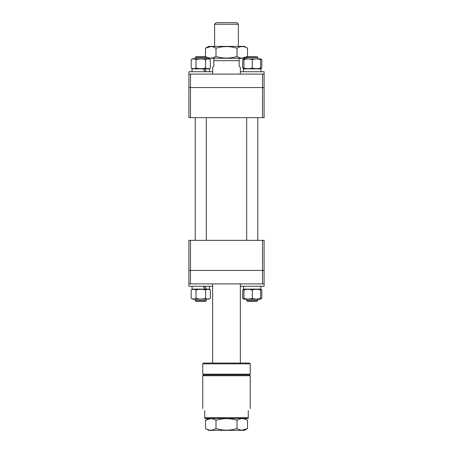 <?xml version="1.0" encoding="UTF-8"?>
<svg xmlns="http://www.w3.org/2000/svg" width="453" height="453" viewBox="0 0 453 453"><rect width="100%" height="100%" fill="white"/><g stroke="black" fill="none" stroke-linecap="round" stroke-linejoin="round"><path stroke-width="0.68" d="M264.105 117.65L262.519 117.65L262.519 87.565L264.105 87.565L264.105 117.65M190.481 117.65L188.895 117.65L188.895 87.565L190.481 87.565L190.481 117.65L262.519 117.65M264.105 71.733L264.105 74.105L264.105 71.733L240.356 71.733L240.356 67.378L239.167 66.189L239.167 60.651L213.833 60.651L213.833 66.189L212.644 67.378L212.644 74.105L212.644 71.733L188.895 71.733L188.895 87.565L262.519 87.565L190.481 87.565L190.481 74.105L264.105 74.105L264.105 87.565L262.519 87.565L262.519 74.105M238.374 24.235L214.626 24.235L216.211 22.65L236.789 22.65L238.374 24.235L238.374 46.399M214.626 24.235L214.626 46.399M238.98 58.273L239.167 60.651M214.02 58.273L213.833 60.651M212.644 363.057L212.644 283.895L212.644 286.268L188.895 286.268L188.895 240.35L190.481 240.35L190.481 270.435L188.895 270.435L190.481 270.435L190.481 283.895L262.519 283.895L262.519 270.435L190.481 270.435L262.519 270.435L262.519 240.35L190.481 240.35M240.356 363.057L240.356 286.268L264.105 286.268L264.105 283.895L264.105 286.268M196.019 56.693L195.232 57.48L196.019 56.693L205.52 56.693L206.313 57.48L195.232 57.48L195.232 58.748M205.52 301.307L196.019 301.307L195.232 300.52L206.313 300.52L205.52 301.307L206.313 300.52L206.313 299.252M203.561 68.884L204.903 71.733M204.915 71.733L203.391 68.884L192.021 68.884L192.021 71.733M209.518 68.884L209.518 71.733L209.518 68.884L204.915 68.884L206.285 71.733M203.391 68.884L204.915 68.884M210.368 59.666L208.788 58.748L192.757 58.748L191.172 59.666C192.785 58.686 194.399 58.686 196.013 59.666C199.224 58.686 202.423 58.686 205.611 59.666C207.197 58.686 208.782 58.686 210.368 59.666L210.368 67.967L209.082 68.709M210.368 67.967C208.788 68.941 207.202 68.941 205.611 67.967C202.423 68.941 199.224 68.941 196.013 67.967C194.405 68.941 192.791 68.941 191.172 67.967L192.457 68.709M191.172 59.666L191.172 67.967M196.013 59.666L196.013 67.967M205.611 59.666L205.611 67.967M188.895 74.105L190.481 74.105M208.59 58.273L244.41 58.273L247.525 56.478C244.031 58.613 240.526 58.613 237.01 56.478C230.022 58.613 223.018 58.613 215.99 56.478C212.491 58.613 208.986 58.613 205.475 56.478L208.59 58.273M210.685 46.568L205.475 48.199L208.59 46.399L244.41 46.399L247.525 48.199L247.525 56.478L242.315 58.103M205.475 56.478L205.475 48.199C208.969 46.059 212.474 46.059 215.99 48.199C223.018 46.059 230.022 46.059 237.01 48.199C240.509 46.059 244.014 46.059 247.525 48.199M213.386 57.667L215.815 56.574M215.99 48.199L215.99 56.478M237.01 48.199L237.01 56.478M239.614 47.01L238.374 47.491M260.979 68.884L260.979 71.733L260.979 68.884L243.482 68.884L243.482 71.733M260.515 67.967C260.532 68.941 260.549 68.941 260.566 67.967C257.808 68.941 255.045 68.941 252.276 67.967C249.507 68.941 246.726 68.941 243.941 67.967C243.924 68.941 243.907 68.941 243.89 67.967L243.89 59.666C243.907 58.686 243.924 58.686 243.941 59.666L243.941 67.967C243.924 68.941 243.907 68.941 243.89 67.967M243.918 58.918L260.543 58.918M243.89 59.666C243.907 58.686 243.924 58.686 243.941 59.666C246.715 58.686 249.49 58.686 252.276 59.666C255.033 58.686 257.797 58.686 260.566 59.666C260.549 58.686 260.532 58.686 260.515 59.666M252.276 59.666L252.276 67.967M260.566 59.666L260.566 67.967M243.907 68.533L242.632 67.967L243.918 68.709M244.212 58.748L242.632 59.666L243.907 59.094M242.632 59.666L242.632 67.967M260.554 59.088L261.828 59.666L261.828 67.967L260.554 68.539M257.768 58.748L257.768 57.48L256.981 56.693L257.768 57.48L246.687 57.48L247.48 56.693L256.97 56.693M256.97 301.307L247.48 301.307L246.687 300.52L257.768 300.52L257.768 299.252M262.519 240.35L264.105 240.35L264.105 270.435L262.519 270.435L264.105 270.435L264.105 283.895L262.519 283.895M188.895 283.895L190.481 283.895M243.907 298.906L242.632 298.34L244.212 299.252L260.243 299.252L261.8 298.357L260.554 298.912M260.554 289.461L261.8 290.016L260.243 289.122L244.212 289.122L242.632 290.033L243.907 289.467M242.632 290.033L242.632 298.34M261.8 290.016L261.8 298.357M260.979 289.116L260.979 286.268L260.979 289.116L243.482 289.116L243.482 286.268M260.515 298.34C260.532 299.314 260.549 299.314 260.566 298.34C257.808 299.314 255.045 299.314 252.276 298.34C249.507 299.314 246.726 299.314 243.941 298.34C243.924 299.314 243.907 299.314 243.89 298.34L243.89 290.033C243.907 289.059 243.924 289.059 243.941 290.033L243.941 298.34C243.924 299.314 243.907 299.314 243.89 298.34M243.89 290.033C243.907 289.059 243.924 289.059 243.941 290.033C246.715 289.059 249.49 289.059 252.276 290.033C255.033 289.059 257.797 289.059 260.566 290.033C260.549 289.059 260.532 289.059 260.515 290.033M252.276 290.033L252.276 298.34M260.566 290.033L260.566 298.34M210.368 290.033L208.788 289.122L192.757 289.122L191.172 290.033C192.785 289.059 194.399 289.059 196.013 290.033C199.224 289.059 202.423 289.059 205.611 290.033C207.197 289.059 208.782 289.059 210.368 290.033L210.368 298.34C208.788 299.314 207.202 299.314 205.611 298.34C202.423 299.314 199.224 299.314 196.013 298.34C194.405 299.314 192.791 299.314 191.172 298.34L192.757 299.252L209.082 299.082M210.368 298.34L208.788 299.252M191.172 290.033L191.172 298.34M196.013 290.033L196.013 298.34M205.611 290.033L205.611 298.34M204.915 286.268L206.285 289.116L209.518 289.116L209.518 286.268L209.518 289.116M192.021 286.268L192.021 289.116L204.915 289.116L203.391 286.268M206.285 289.116L204.915 289.116M203.561 286.268L204.903 289.116M250.249 408.578L250.249 375.724L249.456 374.931L203.544 374.931L249.456 374.931L250.249 374.144L250.249 363.85L202.751 363.85L202.751 374.144L250.249 374.144M202.751 363.85L203.544 363.057L249.456 363.057L250.249 363.85M250.249 375.724L202.751 375.724L202.751 408.578M248.272 417.683L248.272 418.476L204.728 418.476L204.728 417.683L248.272 417.683L248.272 410.56C250.894 407.932 250.894 407.932 248.272 410.56M204.728 410.56C202.106 407.932 202.106 407.932 204.728 410.56L204.728 417.683M208.59 430.35L244.41 430.35L247.525 428.555C244.031 430.69 240.526 430.69 237.01 428.555C230.022 430.69 223.018 430.69 215.99 428.555C212.491 430.69 208.986 430.69 205.475 428.555L208.59 430.35M210.685 418.646L205.475 420.271L208.59 418.476L244.41 418.476L247.525 420.271L247.525 428.555L242.315 430.18M205.475 428.555L205.475 420.271C208.969 418.136 212.474 418.136 215.99 420.271C223.018 418.136 230.022 418.136 237.01 420.271C240.509 418.136 244.014 418.136 247.525 420.271M213.386 429.738L214.96 429.099M215.99 420.271L215.99 428.555M237.01 420.271L237.01 428.555M239.614 419.082L238.374 419.569M205.52 56.693L206.313 57.48L206.313 58.748M206.313 117.65L206.313 240.35M195.232 117.65L195.232 240.35M195.232 299.252L195.232 300.52M240.356 71.733L240.356 74.105M261.8 67.984L260.543 68.709M260.243 58.748L261.8 59.649M192.757 58.748L192.457 58.918M247.48 56.693L246.687 57.48L246.687 58.748M246.687 117.65L246.687 240.35M246.687 299.252L246.687 300.52M257.768 117.65L257.768 240.35M256.981 301.307L257.768 300.52M240.356 283.895L240.356 286.268M260.243 299.252L260.543 299.082M260.243 289.122L260.543 289.291M244.212 289.122L243.918 289.291M244.212 299.252L243.918 299.082M202.751 375.724L203.544 374.931L202.751 374.144"/></g></svg>
